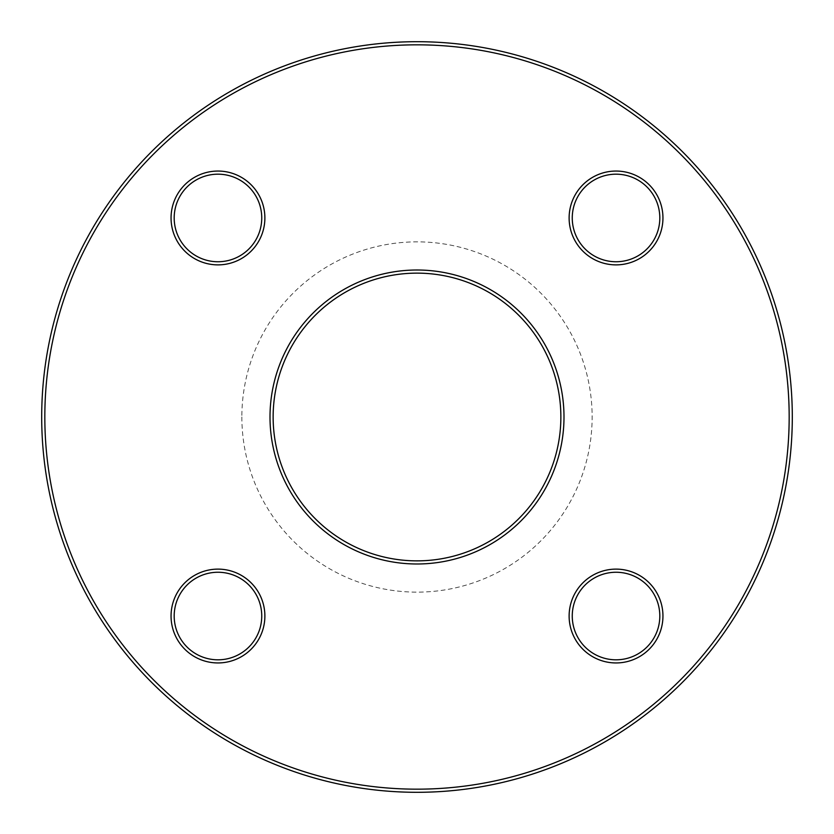 <?xml version="1.0" encoding="UTF-8"?>
<svg xmlns="http://www.w3.org/2000/svg" width="834" height="834" viewBox="0 0 834 834"><rect width="100%" height="100%" fill="white"/><g stroke="black" fill="none" stroke-linecap="round" stroke-linejoin="round"><path stroke-width="0.63" stroke-dasharray="4.17 3.13" d="M792.3 417A375.3 375.3 0 0 0 417 41.7A375.3 375.3 0 0 0 41.7 417A375.3 375.3 0 0 0 417 792.3A375.3 375.3 0 0 0 792.3 417L792.3 416.875M560.865 417A143.865 143.865 0 0 1 417 560.865A143.865 143.865 0 0 1 273.135 417A143.865 143.865 0 0 1 417 273.135A143.865 143.865 0 0 1 560.865 417M241.86 417A175.14 175.14 0 0 0 504.57 568.673A175.14 175.14 0 0 0 504.57 265.327A175.14 175.14 0 0 0 241.86 417M44.828 417A372.173 372.173 0 0 1 603.086 94.69A372.173 372.173 0 0 1 603.086 739.31A372.173 372.173 0 0 1 44.828 417M569.122 217.966A46.913 46.913 0 0 0 639.49 258.592A46.913 46.913 0 0 0 639.49 177.34A46.913 46.913 0 0 0 569.122 217.966M171.053 217.966A46.913 46.913 0 0 0 241.422 258.592A46.913 46.913 0 0 0 241.422 177.34A46.913 46.913 0 0 0 171.053 217.966M171.053 616.034A46.913 46.913 0 0 0 241.422 656.66A46.913 46.913 0 0 0 241.422 575.408A46.913 46.913 0 0 0 171.053 616.034M569.122 616.034A46.913 46.913 0 0 0 639.49 656.66A46.913 46.913 0 0 0 639.49 575.408A46.913 46.913 0 0 0 569.122 616.034M572.249 616.034A43.785 43.785 0 0 1 616.034 572.249A43.785 43.785 0 0 1 659.819 616.034A43.785 43.785 0 0 1 616.034 659.819A43.785 43.785 0 0 1 572.249 616.034M572.249 217.966A43.785 43.785 0 0 1 616.034 174.181A43.785 43.785 0 0 1 659.819 217.966A43.785 43.785 0 0 1 616.034 261.751A43.785 43.785 0 0 1 572.249 217.966M174.181 217.966A43.785 43.785 0 0 1 217.966 174.181A43.785 43.785 0 0 1 261.751 217.966A43.785 43.785 0 0 1 217.966 261.751A43.785 43.785 0 0 1 174.181 217.966M174.181 616.034A43.785 43.785 0 0 1 217.966 572.249A43.785 43.785 0 0 1 261.751 616.034A43.785 43.785 0 0 1 217.966 659.819A43.785 43.785 0 0 1 174.181 616.034"/><path stroke-width="1.25" d="M792.3 417A375.3 375.3 0 0 1 229.35 742.02A375.3 375.3 0 0 1 229.35 91.98A375.3 375.3 0 0 1 792.3 417M560.865 417A143.865 143.865 0 0 0 345.067 292.411A143.865 143.865 0 0 0 345.067 541.589A143.865 143.865 0 0 0 560.865 417M789.173 417A372.173 372.173 0 0 0 230.914 94.69A372.173 372.173 0 0 0 230.914 739.31A372.173 372.173 0 0 0 789.173 417M563.992 417A146.993 146.993 0 0 1 343.504 544.3A146.993 146.993 0 0 1 343.504 289.7A146.993 146.993 0 0 1 563.992 417M662.947 217.966A46.913 46.913 0 0 1 592.578 258.592A46.913 46.913 0 0 1 592.578 177.34A46.913 46.913 0 0 1 662.947 217.966M264.878 217.966A46.913 46.913 0 0 1 194.51 258.592A46.913 46.913 0 0 1 194.51 177.34A46.913 46.913 0 0 1 264.878 217.966M264.878 616.034A46.913 46.913 0 0 1 194.51 656.66A46.913 46.913 0 0 1 194.51 575.408A46.913 46.913 0 0 1 264.878 616.034M662.947 616.034A46.913 46.913 0 0 1 592.578 656.66A46.913 46.913 0 0 1 592.578 575.408A46.913 46.913 0 0 1 662.947 616.034M659.819 616.034A43.785 43.785 0 0 0 594.142 578.118A43.785 43.785 0 0 0 594.142 653.95A43.785 43.785 0 0 0 659.819 616.034M659.819 217.966A43.785 43.785 0 0 0 594.142 180.05A43.785 43.785 0 0 0 594.142 255.882A43.785 43.785 0 0 0 659.819 217.966M261.751 217.966A43.785 43.785 0 0 0 196.073 180.05A43.785 43.785 0 0 0 196.073 255.882A43.785 43.785 0 0 0 261.751 217.966M261.751 616.034A43.785 43.785 0 0 0 196.073 578.118A43.785 43.785 0 0 0 196.073 653.95A43.785 43.785 0 0 0 261.751 616.034"/></g></svg>
